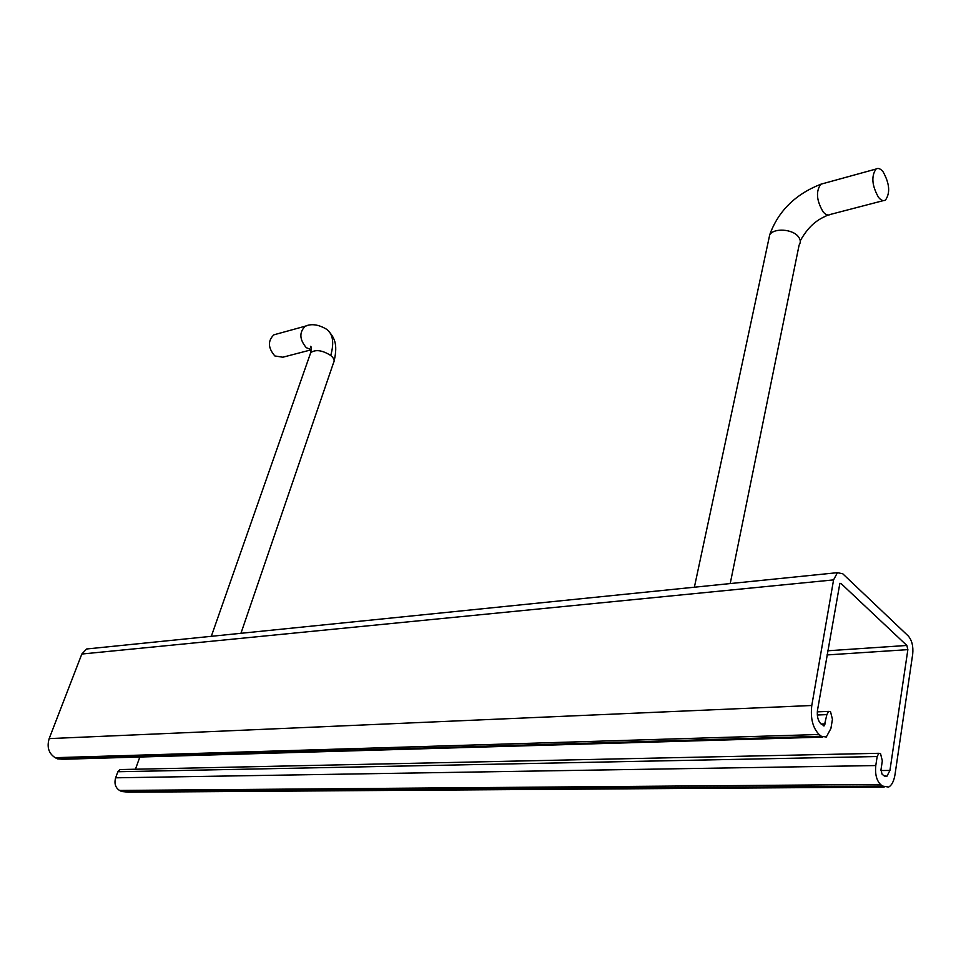 <?xml version="1.0" encoding="UTF-8"?>
<svg xmlns="http://www.w3.org/2000/svg" width="961" height="961" viewBox="0 0 961 961"><rect width="100%" height="100%" fill="white"/><g stroke="black" fill="none" stroke-linecap="round" stroke-linejoin="round"><path stroke-width="1.44" d="M276.396 334.128L273.873 334.824C267.651 340.867 267.975 347.906 274.846 355.954L282.846 357.216L311.268 349.804M817.499 710.227C816.814 716.233 817.955 720.774 820.946 723.873L824.25 725.819L826.868 714.624L828.61 711.392L830.532 711.705L832.442 719.272L830.905 728.498L826.28 737.027L821.295 736.258L819.132 734.492C812.766 727.945 810.315 718.275 811.793 705.494L833.571 579.891L837.415 572.672L842.749 573.777L908.265 635.99C911.953 640.302 913.443 646.369 912.698 654.165L895.003 774.638C893.886 781.269 891.748 785.413 888.589 787.071L882.462 786.05L880.492 784.44C876.516 780.32 874.942 774.013 875.783 765.557L877.165 756.535L878.847 753.304L880.528 753.592L882.33 760.848L880.973 769.833L882.042 774.158L884.012 775.767L886.919 776.26L889.934 770.422L907.869 649.636L906.848 645.456L841.079 583.555L839.866 583.315L817.499 710.227M90.094 648.627L86.61 648.987L81.829 654.033L49.179 738.613C46.705 747.093 48.699 753.448 55.185 757.688L57.42 758.83L62.801 759.274L822.7 737.123M121.302 769.533L119.969 769.557L117.843 771.743L115.632 777.809C114.083 783.491 115.38 787.696 119.56 790.447L121.663 791.516L128.486 792.188L884.132 787.095M139.826 757.028L135.453 769.22M878.51 197.341C871.951 185.701 871.11 176.259 876 169.04C878.186 167.743 880.552 168.68 883.111 171.851C889.598 183.527 890.391 192.933 885.489 200.056C883.363 201.317 881.033 200.417 878.51 197.341M307.736 325.491L305.286 326.175C299.087 332.29 299.424 339.461 306.307 347.69L311.28 349.672M240.947 633.299L333.563 362.657C334.884 360.591 333.947 358.201 330.752 355.486C334.32 342.693 332.962 333.972 326.68 329.311C318.692 324.53 311.568 323.485 305.322 326.163L305.322 326.163M330.752 355.486C322.379 350.212 315.701 349.251 310.727 352.615L310.115 354.381M821.126 724.017L825.307 723.873M817.318 714.996L826.868 714.624M57.42 758.83L821.295 736.258M55.185 757.688L819.132 734.492M49.179 738.613L811.793 705.494M81.829 654.033L833.571 579.891M121.663 791.516L882.462 786.05M119.56 790.447L880.492 784.44M115.632 777.809L875.783 765.557M117.843 771.743L877.165 756.535M880.901 770.554L889.934 770.422M826.977 654.946L907.869 649.636M827.685 650.789L906.848 645.456M839.446 583.723L841.079 583.555M830.268 214.471C828.07 215.708 825.691 214.844 823.145 211.888C816.49 200.585 815.721 191.371 820.802 184.236L822.976 183.635M799.132 245.055C800.933 242.328 800.621 239.469 798.171 236.466C792.32 228.97 774.001 227.865 769.749 234.688L768.704 239.589M310.751 352.591C311.352 348.05 311.256 345.96 310.463 346.332L311.28 348.639M327.713 330.176C333.935 337.143 338.188 343.041 334.176 360.819M211.312 636.314L310.727 352.615M273.873 334.824L305.286 326.175M824.25 725.819L823.433 725.843M828.61 711.392L817.294 711.861M837.415 572.672L86.61 648.987M878.847 753.304L119.969 769.557M886.919 776.26L884.829 776.284M876 169.04L820.814 184.224C795.324 194.278 778.302 211.108 769.737 234.712M730.216 583.567L799.108 245.091M883.351 200.621L830.304 214.447M800.249 240.803C810.399 222.844 820.105 218.724 828.058 215.024M694.371 587.219L769.749 234.688"/></g></svg>
